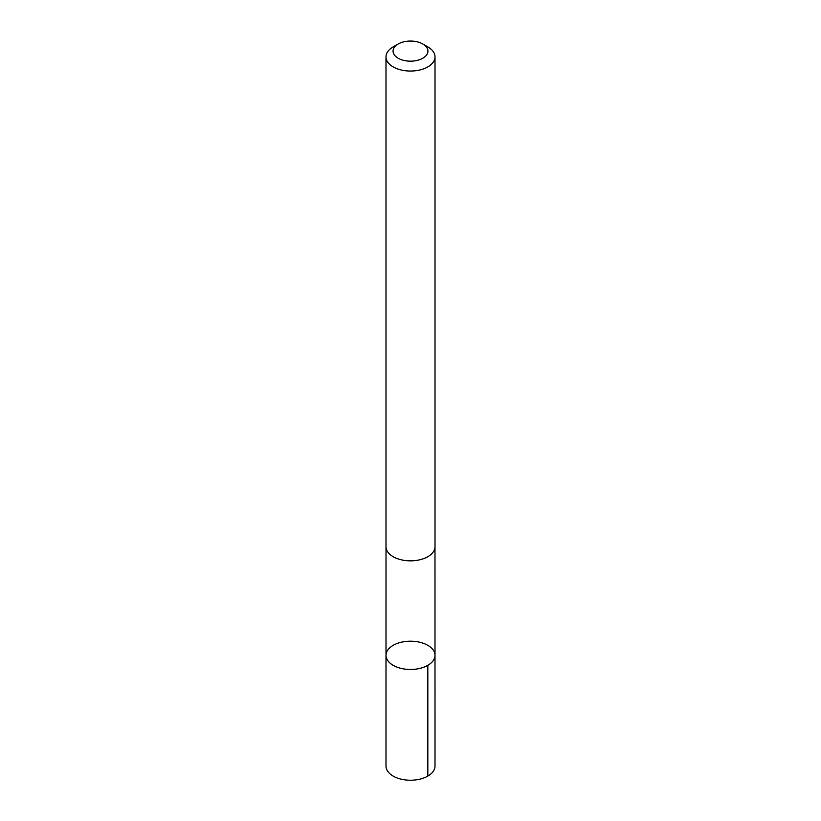 <?xml version="1.0" encoding="UTF-8"?>
<svg xmlns="http://www.w3.org/2000/svg" width="821" height="821" viewBox="0 0 821 821"><rect width="100%" height="100%" fill="white"/><g stroke="black" fill="none" stroke-linecap="round" stroke-linejoin="round"><path stroke-width="1.23" d="M393.074 665.277A24.497 14.142 180 0 1 386.003 655.332A24.497 14.142 180 0 1 410.5 641.191A24.497 14.142 180 0 1 434.997 655.332A24.497 14.142 180 0 1 419.808 668.417A24.497 14.142 180 0 1 393.074 665.277A24.497 14.142 180 0 1 386.003 655.332L385.993 766.085A24.507 14.152 0 0 0 393.064 776.03A24.507 14.152 0 0 0 419.808 779.17A24.507 14.152 0 0 0 435.007 766.085L434.997 655.332A24.497 14.142 180 0 1 419.808 668.417A24.497 14.142 180 0 1 393.074 665.277M398.175 43.995L393.167 46.889A24.507 14.152 0 0 0 385.993 56.895L385.993 546.694A24.507 14.152 0 0 0 410.5 560.846A24.507 14.152 0 0 0 435.007 546.694L435.007 56.895A24.507 14.152 0 0 0 427.936 46.951A24.507 14.152 0 0 0 427.833 46.889L422.825 43.995A17.436 10.068 0 0 0 398.175 43.995A17.436 10.068 0 0 0 398.144 58.219A17.436 10.068 0 0 0 422.774 58.26A17.436 10.068 0 0 0 422.907 44.047A17.436 10.068 0 0 0 422.825 43.995M385.993 56.895A24.507 14.152 0 0 0 410.5 71.047A24.507 14.152 0 0 0 435.007 56.895M427.823 665.338L427.833 776.091M386.014 547.309L386.003 655.332M434.986 547.309L434.997 655.332"/></g></svg>

